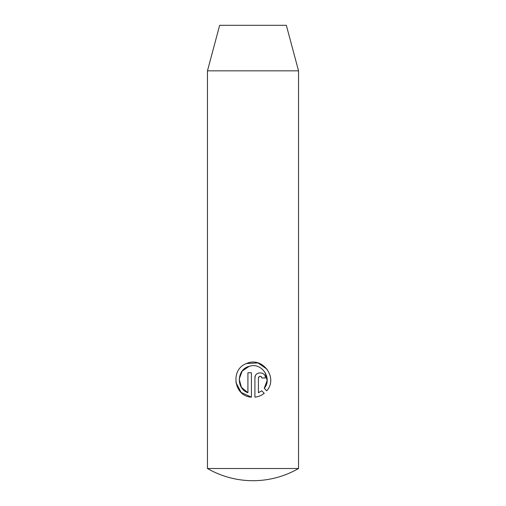 <?xml version="1.0" encoding="UTF-8"?>
<svg xmlns="http://www.w3.org/2000/svg" width="506" height="506" viewBox="0 0 506 506"><rect width="100%" height="100%" fill="white"/><g stroke="black" fill="none" stroke-linecap="round" stroke-linejoin="round"><path stroke-width="0.76" d="M298.54 468.499L207.46 468.499A91.08 91.08 0 0 0 298.54 468.499L298.54 70.84L207.46 70.84L219.661 25.3L286.339 25.3L298.54 70.84M266.706 390.815L264.221 388.33C272.677 378.551 261.842 362.176 249.496 366.243C236.859 368.88 235.707 388.614 247.915 392.719L247.915 372.751L251.412 372.751L251.412 397.153C233.854 396.47 229.964 369.329 246.416 363.605C262.348 355.946 278.521 377.83 266.706 390.815M261.912 377.995C260.748 375.737 259.578 375.737 258.408 377.995L258.408 392.719L261.741 390.803L264.233 393.288C261.532 395.483 258.427 396.767 254.91 397.153L254.91 377.995C254.651 371.195 265.72 371.233 265.41 377.995L261.912 377.995L261.267 376.641M207.46 468.499L207.46 70.84M258.408 377.995L258.541 377.331M259.059 376.635L260.457 376.274M265.41 377.995L265.289 376.9M255.321 375.971L254.91 377.995M254.91 397.153C258.427 396.767 261.539 395.483 264.233 393.288M261.741 390.803L258.408 392.719M247.915 392.719L241.387 387.305L239.186 379.051L242.191 371.062L249.237 366.312M265.106 372.454L267.136 380.537L264.221 388.33M267.181 369.285L257.908 362.91L246.517 363.561M235.878 382.422L241.122 392.435L251.412 397.153"/></g></svg>
